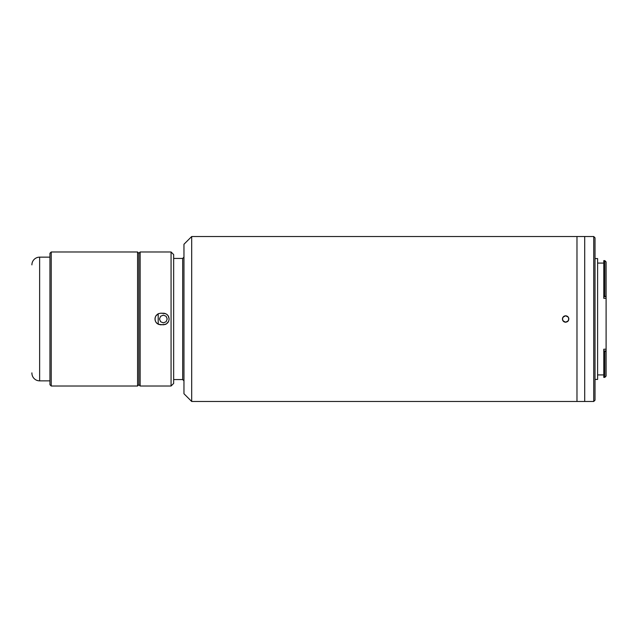 <?xml version="1.0" encoding="UTF-8"?>
<svg xmlns="http://www.w3.org/2000/svg" width="638" height="638" viewBox="0 0 638 638"><rect width="100%" height="100%" fill="white"/><g stroke="black" fill="none" stroke-linecap="round" stroke-linejoin="round"><path stroke-width="0.96" d="M31.9 372.863L31.9 373.126A7.736 7.736 0 0 0 39.636 380.854L39.636 257.146A7.736 7.736 0 0 0 31.9 264.874A7.736 7.736 0 0 1 39.636 257.146L39.636 380.854L49.939 380.854L39.636 380.854A7.736 7.736 0 0 1 31.9 373.126M49.939 257.146L39.636 257.146L49.939 257.146M137.569 251.986L138.861 253.278L137.569 251.986L51.231 251.986L137.569 251.986L137.569 386.014L51.231 386.014L49.939 384.722L49.939 253.278L51.231 251.986L49.939 253.278L49.939 384.722L51.231 386.014L51.231 251.986L51.231 386.014L137.569 386.014L137.569 251.986M138.861 384.722L137.569 386.014L138.861 384.722L138.861 253.278L138.861 384.722L140.145 386.014L171.072 386.014L171.072 251.986L140.145 251.986L140.145 386.014L140.145 251.986L138.861 253.278L140.145 251.986L171.072 251.986L171.072 386.014L173.656 383.43L173.656 254.57L171.072 251.986L173.656 254.57L173.656 383.43L171.072 386.014L140.145 386.014L138.861 384.722M606.1 376.053L606.1 349.225L606.1 350.916L604.808 351.642L604.808 377.377L604.808 351.642L603.779 351.642L603.779 377.377L604.808 377.377L606.1 376.085L606.1 350.916L603.779 350.988L603.779 349.225L606.1 349.225L606.1 298.313L603.779 298.313L603.779 296.646L606.1 296.702L606.1 261.915L604.808 260.623L604.808 296.191L606.1 296.702L606.1 261.915L604.808 260.623L604.808 296.191L603.779 296.191L603.779 296.646L605.988 296.646L603.779 296.191L603.779 260.623L604.808 260.623M603.779 374.929L597.599 374.929L603.779 374.929M597.599 263.071L603.779 263.071L597.599 263.071M597.599 379.435L595.015 379.435L597.599 379.435L597.599 258.565L595.015 258.565L597.599 258.565L597.599 379.435M593.731 236.523L595.015 237.814L593.731 236.523L584.711 236.523L593.731 236.523L593.731 401.477L584.711 401.477L593.731 401.477L593.731 236.523M595.015 400.185L593.731 401.477L595.015 400.185L595.015 237.814L595.015 400.185M584.711 236.523L584.711 401.477L576.975 401.477L584.711 401.477L584.711 236.523L584.711 401.477L584.711 236.523L576.975 236.523L584.711 236.523M604.808 377.377L603.779 377.377M603.779 349.225L606.1 349.225L606.1 296.702L606.1 298.313L603.779 298.313M603.779 351.642L603.779 350.988M576.975 236.523L576.975 401.477L576.975 236.523L191.695 236.523L183.959 244.258L183.959 393.742L191.695 401.477L191.695 236.523L191.695 401.477L576.975 401.477L576.975 236.523L576.975 401.477L191.695 401.477L183.959 393.742L183.959 244.258L191.695 236.523L576.975 236.523M163.344 324.798L165.569 324.359L160.768 324.798L157.538 323.817L155.943 322.222L155.082 320.132L155.082 317.868L155.943 315.778L158.543 313.641L160.768 313.202L164.484 313.314L166.566 314.183L168.169 315.778L169.142 319.008L168.703 321.225L166.566 323.825L163.344 324.798L158.543 324.359L160.768 324.798M160.768 313.202L158.543 313.641L160.768 313.202L165.569 313.641L163.344 313.202M157.546 323.825L156.661 323.099L157.546 323.825M155.943 322.222L156.669 323.099L155.943 322.222M154.97 319.008L155.409 321.225L154.97 318.992L155.409 316.775L154.97 319.008M155.943 315.778L156.669 314.901L155.943 315.778M157.538 314.183L158.543 313.641L157.538 314.183M166.566 314.175L167.443 314.901L166.566 314.175M168.161 315.778L168.703 316.783L168.161 315.778M169.142 318.992L168.703 316.775L169.142 319.008L168.703 321.225L169.142 318.992M168.169 322.222L167.443 323.099L168.169 322.222M166.566 323.817L165.561 324.359L166.566 323.817M183.959 257.146L182.675 258.43L182.675 379.57L183.959 380.854L182.675 379.57L182.675 258.43L173.656 258.43L182.675 258.43L183.959 257.146M567.916 316.719L566.871 316.025L568.314 317.214L568.857 319L567.916 321.281L568.61 320.236L567.421 321.68L565.635 322.222L562.955 320.794L562.413 319L562.955 317.214L565.635 315.778L568.314 317.206L568.857 319L568.314 320.786L565.635 322.222L564.399 321.975L565.635 322.222L567.916 321.281L568.857 319L568.61 317.764L567.916 316.719L565.635 315.778L563.362 316.719L562.413 319L563.354 321.273L564.399 321.975L562.66 320.236L563.354 321.273L562.413 319L562.955 317.206M564.407 316.025L565.635 315.778L563.848 316.32L562.66 317.764M173.656 379.57L182.675 379.57L173.656 379.57M158.192 313.808L158.192 324.192L158.192 313.808M163.344 322.868L160.609 321.735L159.476 319L160.609 316.265L163.344 315.132L166.079 316.265L167.212 319L166.079 321.735L163.344 322.868M566.265 322.158L563.84 321.68M565.635 315.778L566.265 315.842M568.61 317.772L568.61 320.236M562.477 319.622L562.477 318.37M565.635 322.222L565.005 322.158"/></g></svg>
